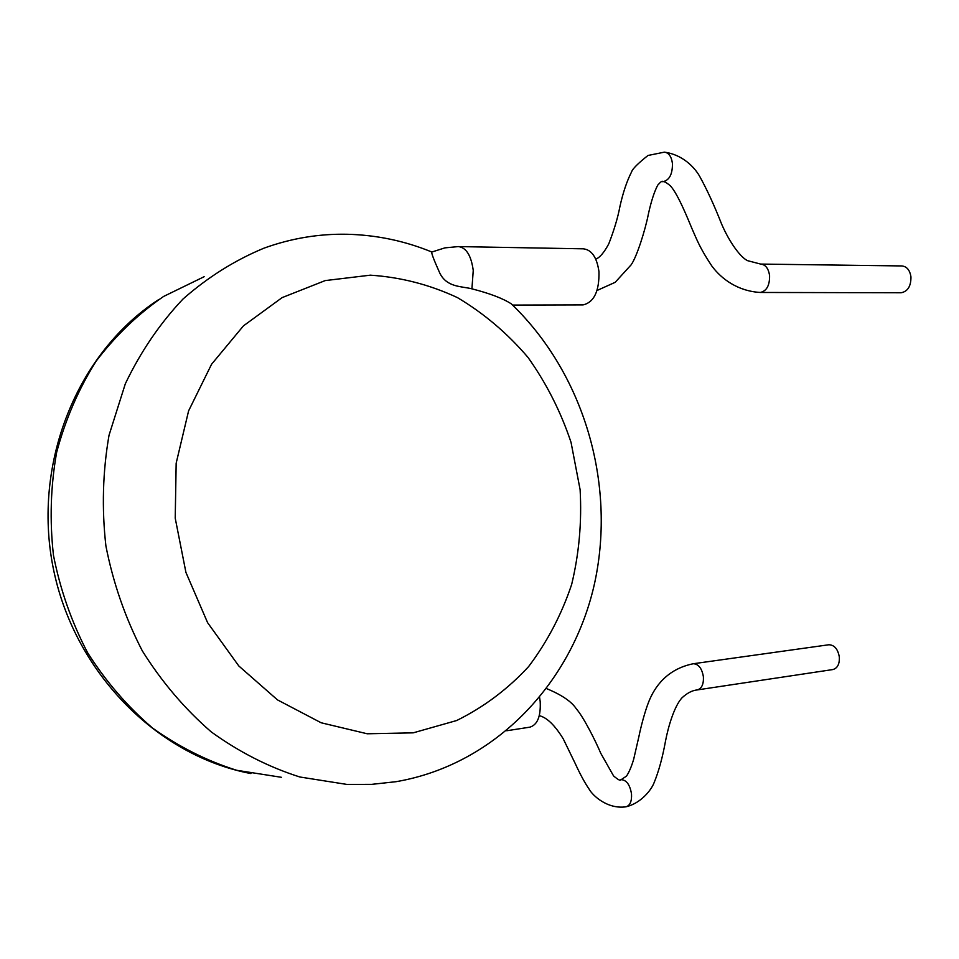 <?xml version="1.0" encoding="UTF-8"?>
<svg xmlns="http://www.w3.org/2000/svg" width="959" height="959" viewBox="0 0 959 959"><rect width="100%" height="100%" fill="white"/><g stroke="black" fill="none" stroke-linecap="round" stroke-linejoin="round"><path stroke-width="1.44" d="M546.666 688.646C561.77 694.903 571.672 701.652 576.371 708.905C583.444 716.876 595.599 740.959 600.73 753.223L613.556 775.903C618.111 779.787 620.533 781.046 620.821 779.691L621.096 779.643C626.467 779.943 629.943 784.714 631.513 793.944C631.897 801.28 630.063 805.56 626.011 806.795L625.891 806.819C607.431 809.408 592.662 795.562 589.174 789.221C584.762 782.76 580.159 774.297 575.364 763.808L563.269 738.898C554.913 725.268 546.918 717.524 539.294 715.666M693.201 663.748L828.864 644.76C834.39 644.939 837.878 649.027 839.341 657.047C839.64 664.119 837.459 668.291 832.82 669.562L697.217 689.929C692.206 690.408 687.124 693.057 681.945 697.876C674.405 706.064 668.303 726.335 665.498 741.139C662.513 757.622 658.689 771.551 654.014 782.904C651.137 790.288 640.684 803.39 626.011 806.795M506.736 730.746L529.871 727.162C537.46 724.848 540.888 716.349 540.193 701.664L539.629 697.613M595.755 259.146C599.747 257.671 604.086 252.577 608.761 243.874C614.18 229.896 617.896 217.441 619.922 206.521C623.038 192.507 626.934 180.951 631.609 171.853C632.52 168.88 637.975 163.414 647.996 155.466L664.383 152.157C668.747 152.697 671.432 156.461 672.439 163.474C672.559 174.178 669.394 180.256 662.945 181.695L662.273 181.647M664.383 152.157C682.352 154.531 694.22 167.07 699.339 175.749C706.723 188.995 714.179 205.166 721.683 224.238C729.919 243.226 741.007 257.815 747.708 260.704L760.631 264.073L901.784 265.943C906.794 266.41 909.851 270.054 910.954 276.875C911.038 286.178 907.765 291.476 901.136 292.759L760.043 292.459M512.609 305.082L583.12 304.902C594.101 302.229 599.375 291.152 598.967 271.661C596.906 257.396 591.703 249.784 583.36 248.825L458.366 246.583C466.242 247.566 471.193 255.526 473.243 270.45L471.924 288.839C489.857 293.442 503.007 298.453 511.363 303.895C583.935 373.674 615.894 482.976 594.904 581.813C573.758 680.267 497.218 764.287 396.139 781.681L371.648 784.366L346.798 784.402L299.855 776.994C268.736 767.116 239.211 752.084 211.256 731.909C184.775 708.965 161.795 681.945 142.304 650.861C125.305 617.932 113.174 582.988 105.91 546.007C101.678 508.582 102.721 471.672 109.026 435.266L125.329 383.768C140.649 351.749 159.865 323.519 182.965 299.064C207.815 277.199 234.835 260.237 264.013 248.153C291.14 238.335 318.82 233.708 347.05 234.26C376.515 234.979 404.782 240.901 431.85 252.013C431.106 252.613 433.768 259.661 439.821 273.171C447.002 287.64 461.794 286.178 471.924 288.839M621.228 779.619L626.527 776.083C629.152 772.103 631.549 766.457 633.707 759.144L638.946 736.38C640.492 728.612 644.724 711.554 649.051 701.005C654.35 687.999 666.133 669.226 693.309 663.736L693.309 663.736C698.596 664.024 701.952 668.387 703.403 676.826C703.738 684.294 701.688 688.658 697.241 689.929M760.667 264.073C765.51 264.564 768.483 268.412 769.586 275.641C769.729 285.47 766.625 291.068 760.271 292.459C737.986 291.164 721.516 279.129 711.806 265.967C699.543 247.59 696.737 239.27 691.907 228.482C688.814 221.157 678.037 193.85 670.305 185.782C666.553 182.606 664.096 181.251 662.945 181.695M370.306 275.173L325.197 280.591L282.102 297.626L243.43 325.88L211.567 364.252L188.599 410.872L176.168 463.197L175.221 518.16L185.926 572.415L207.6 622.679L238.803 665.966L277.463 699.878L321.145 722.774L367.237 733.779L413.197 732.844L456.688 720.521C483.839 707.107 507.826 689.113 528.637 666.553C547.229 641.895 561.566 614.563 571.636 584.534C579.104 553.559 581.921 521.936 580.111 489.677L571.037 442.339C560.787 411.699 546.462 383.408 528.037 357.455C507.515 333.384 484.007 313.437 457.491 297.638C429.692 284.643 400.634 277.151 370.306 275.173M204.147 276.707L163.569 296.463C138.144 313.953 115.631 335.542 96.056 361.255C78.602 388.982 65.476 419.335 56.665 452.288C50.623 486.177 49.568 520.521 53.464 555.297C60.237 589.665 71.613 622.139 87.617 652.743C105.97 681.633 127.655 706.771 152.697 728.157C179.153 746.977 207.156 761.026 236.729 770.293L281.431 777.305M597.049 290.481L615.187 282.318L631.07 264.9C636.668 257.348 645.383 229.716 648.38 214.061C651.173 201.354 654.29 191.716 657.742 185.135C660.847 181.647 662.477 180.496 662.609 181.683M158.235 299.891C77.092 352.864 32.45 462.993 53.045 567.117C73.435 671.276 156.245 755.68 250.946 773.565M431.838 252.025L444.928 247.866L458.366 246.583"/></g></svg>
